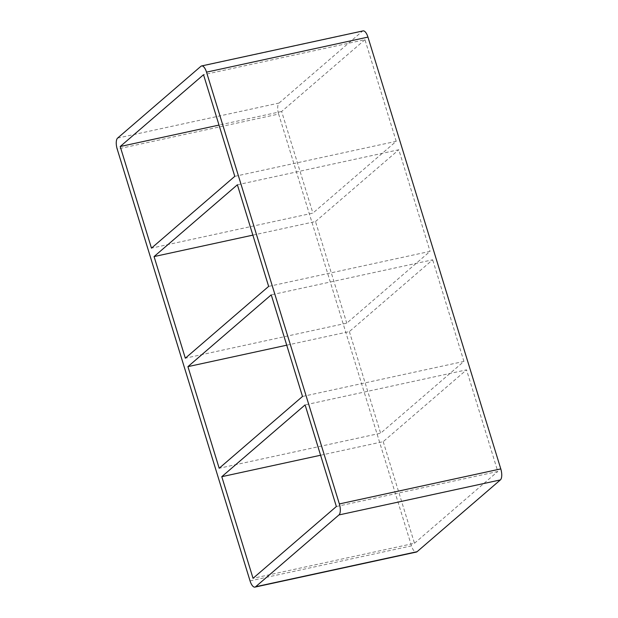 <?xml version="1.0" encoding="UTF-8"?>
<svg xmlns="http://www.w3.org/2000/svg" width="618" height="618" viewBox="0 0 618 618"><rect width="100%" height="100%" fill="white"/><g stroke="black" fill="none" stroke-linecap="round" stroke-linejoin="round"><path stroke-width="0.46" stroke-dasharray="3.09 2.32" d="M302.503 396.462L463.933 361.422L380.618 433.218L219.189 468.259M320.587 455.242L383.214 441.654L466.528 369.858L305.099 404.898M268.645 286.404L430.074 251.364L346.76 323.16L185.33 358.201M286.729 345.192L349.355 331.596L432.67 259.799L271.24 294.84M237.382 184.782L398.811 149.741L430.074 251.364M463.933 361.422L432.67 259.799M336.362 506.521L497.791 471.48L466.528 369.858M252.87 235.134L315.497 221.538L346.76 323.16M383.214 441.654L414.477 543.276L253.048 578.309M349.355 331.596L380.618 433.218M234.786 176.346L396.215 141.313L312.901 213.102L151.472 248.142M315.497 221.538L398.811 149.741M396.215 141.313L364.952 39.691L203.523 74.724M364.952 39.691L281.638 111.479L312.901 213.102M281.638 111.479L219.011 125.075M363.044 30.9A8.992 3.553 -102.2 0 0 362.357 31.255L200.927 66.296M250.051 580.897L411.48 545.856A8.992 3.553 -102.2 0 0 416.385 552.059M411.48 545.856L278.641 114.067L117.211 149.1M117.613 138.084L279.05 103.052A8.992 3.553 -102.2 0 0 278.641 114.067M279.05 103.052L362.357 31.255M414.477 543.276L497.791 471.48"/><path stroke-width="0.93" d="M302.503 396.462L219.189 468.259L187.926 366.636L271.24 294.84L302.503 396.462M221.785 476.687L305.099 404.898L336.362 506.521L253.048 578.309L221.785 476.687L320.587 455.242M268.645 286.404L185.33 358.201L154.067 256.578L237.382 184.782L268.645 286.404M286.729 345.192L187.926 366.636M252.87 235.134L154.067 256.578M234.786 176.346L151.472 248.142L120.209 146.52L203.523 74.724L234.786 176.346M219.011 125.075L120.209 146.52M367.949 37.103L500.789 468.9L339.359 503.933A8.992 3.553 77.8 0 1 338.95 514.948L500.387 479.916L417.073 551.704L255.643 586.745A8.992 3.553 77.8 0 1 254.956 587.1A8.992 3.553 77.8 0 1 250.051 580.897L117.211 149.1A8.992 3.553 77.8 0 1 117.613 138.084L200.927 66.296A8.992 3.553 77.8 0 1 201.615 65.941A8.992 3.553 77.8 0 1 206.52 72.144L367.949 37.103A8.992 3.553 -102.2 0 0 363.044 30.9L201.615 65.941M500.387 479.916A8.992 3.553 -102.2 0 0 500.789 468.9M254.956 587.1L416.385 552.059A8.992 3.553 -102.2 0 0 417.073 551.704M339.359 503.933L206.52 72.144M255.643 586.745L338.95 514.948"/></g></svg>
